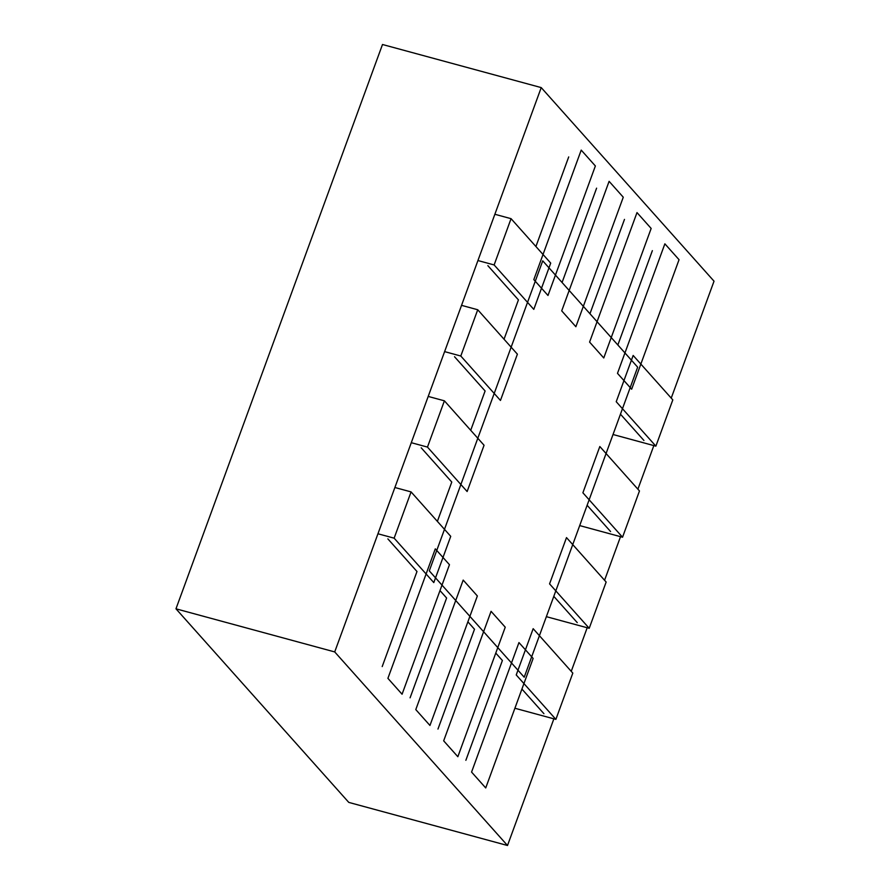 <?xml version="1.0" encoding="UTF-8"?>
<svg xmlns="http://www.w3.org/2000/svg" width="890" height="890" viewBox="0 0 890 890"><rect width="100%" height="100%" fill="white"/><g stroke="black" fill="none" stroke-linecap="round" stroke-linejoin="round"><path stroke-width="1.33" d="M671.227 398.108L714.025 281.184L541.22 87.598L382.489 44.5L175.975 608.816L334.718 651.925L507.511 845.5L553.869 718.831M571.247 671.338L587.189 627.75M604.566 580.269L620.519 536.67M637.896 489.189L653.85 445.59M175.975 608.816L348.78 802.402L507.511 845.5M541.22 87.598L334.718 651.925M637.663 367.181L542.733 260.837L429.28 570.868L524.21 677.212L637.663 367.181M465.859 760.316L502.394 660.491L495.763 653.082M437.969 729.077L474.503 629.252L467.884 621.832M410.079 697.827L446.613 598.013L439.994 590.593M437.379 521.384L451.775 482.046L421.204 447.803M470.71 430.304L485.106 390.977L454.534 356.734M504.04 339.224L518.436 299.897L487.865 265.654M555.883 719.376L572.815 673.107L533.166 628.685L516.233 674.954L555.883 719.376L514.898 708.251M543.935 713.713L521.918 689.06M589.213 628.296L606.146 582.038L566.496 537.605L549.564 583.873L589.213 628.296L546.371 616.67M577.265 622.644L553.803 596.356M622.544 537.226L639.476 490.957L599.827 446.524L582.894 492.793L622.544 537.226L579.702 525.59M610.596 531.564L587.133 505.275M655.874 446.146L672.807 399.877L633.157 355.455L616.225 401.713L655.874 446.146L613.032 434.509M643.926 440.483L620.464 414.195M477.941 260.548L494.128 264.942L533.789 309.364L550.71 263.095L511.06 218.673L494.873 214.279M511.06 218.673L494.128 264.942M444.611 351.617L460.798 356.022L500.458 400.444L517.39 354.176L477.73 309.753L461.543 305.348M477.73 309.753L460.798 356.022M411.28 442.697L427.467 447.091L467.128 491.525L484.06 445.256L444.399 400.823L428.212 396.428M444.399 400.823L427.467 447.091M377.95 533.778L394.137 538.172L433.797 582.594L450.729 536.336L411.069 491.903L394.882 487.509M382.199 666.588L416.987 571.502L387.873 538.884M411.069 491.903L394.137 538.172M631.655 389.208L679.048 259.702L664.875 243.827L617.482 373.344L631.655 389.208M617.849 344.986L652.37 250.646M603.765 357.969L651.157 228.452L636.995 212.588L589.592 342.094L603.765 357.969M589.959 313.736L624.48 219.396M575.875 326.73L623.267 197.213L609.105 181.338L561.712 310.855L575.875 326.73M562.068 282.497L596.6 188.157M547.984 295.48L595.377 165.974L581.215 150.099L533.822 279.616L547.984 295.48M535.913 246.519L568.71 156.918M435.299 548.841L387.907 678.347L402.069 694.222L449.461 564.705L435.299 548.841M463.189 580.08L415.786 709.597L429.959 725.461L477.351 595.955L463.189 580.08M491.069 611.319L443.676 740.836L457.849 756.711L505.242 627.194L491.069 611.319M518.959 642.569L471.567 772.075L485.729 787.95L533.132 658.433L518.959 642.569"/></g></svg>
